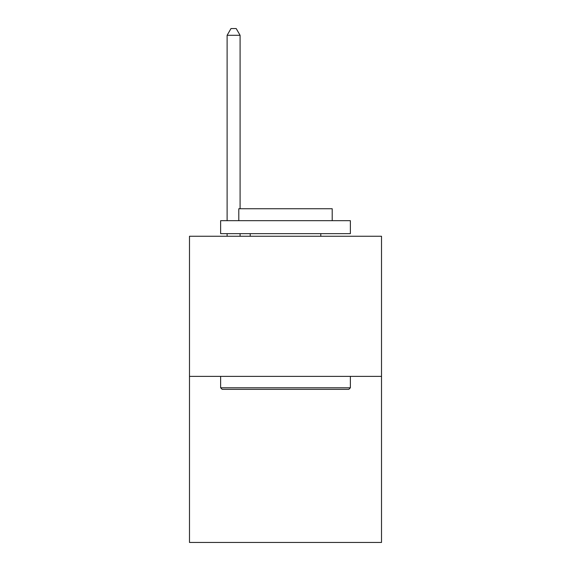 <?xml version="1.0" encoding="UTF-8"?>
<svg xmlns="http://www.w3.org/2000/svg" width="571" height="571" viewBox="0 0 571 571"><rect width="100%" height="100%" fill="white"/><g stroke="black" fill="none" stroke-linecap="round" stroke-linejoin="round"><path stroke-width="0.86" d="M381.514 376.375L381.514 236.251L189.486 236.251L189.486 542.45L381.514 542.45L381.514 376.375L189.486 376.375M348.817 389.351L222.183 389.351L220.627 387.795L350.373 387.795L348.817 389.351M220.627 220.677L350.373 220.677L350.373 233.653L220.627 233.653L220.627 220.677M332.208 220.677L332.208 208.743L238.792 208.743L238.792 220.677M220.627 376.375L220.627 387.795M350.373 376.375L350.373 387.795M250.212 233.653L250.212 236.251M320.788 233.653L320.788 236.251M240.091 208.743L240.091 35.295L227.115 35.295L227.115 220.677M227.115 233.653L227.115 236.251M240.091 233.653L240.091 236.251M227.115 35.295L231.005 28.55L236.194 28.55L240.091 35.295"/></g></svg>
